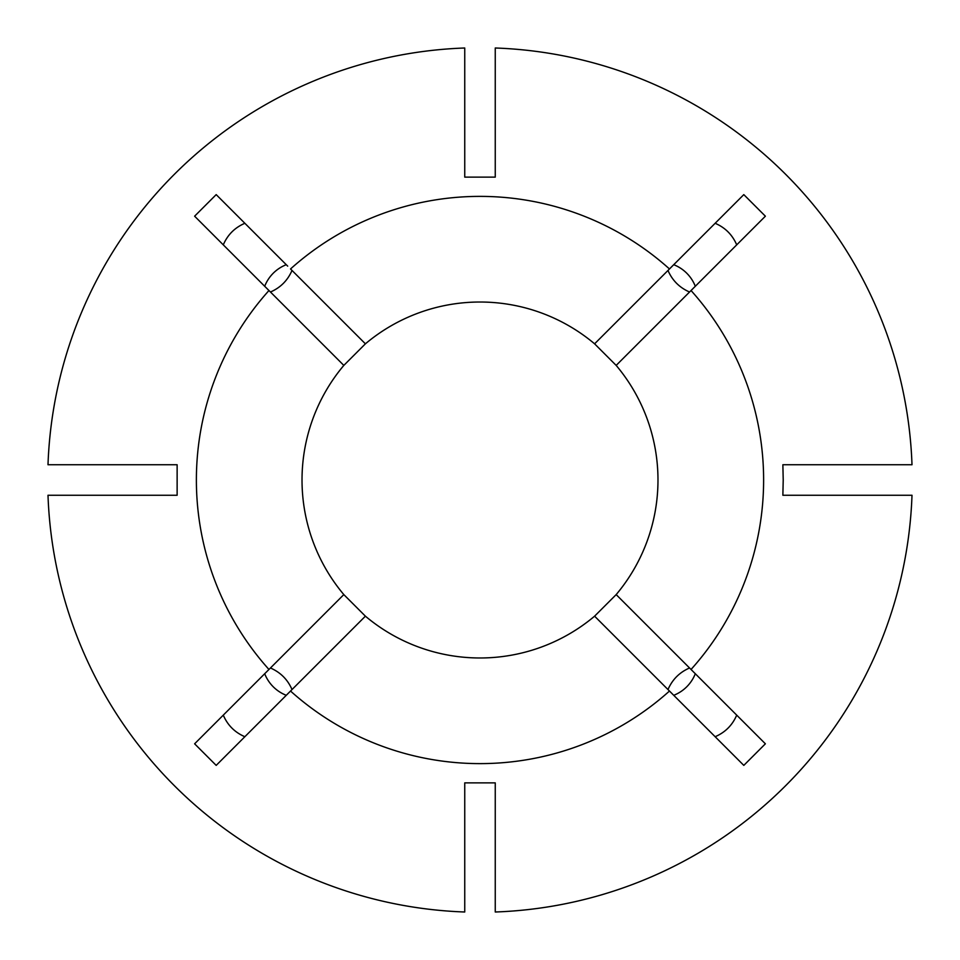 <?xml version="1.0" encoding="UTF-8"?>
<svg xmlns="http://www.w3.org/2000/svg" width="960" height="960" viewBox="0 0 960 960"><rect width="100%" height="100%" fill="white"/><g stroke="black" fill="none" stroke-linecap="round" stroke-linejoin="round"><path stroke-width="1.44" d="M693.864 672.3L691.044 669.468A283.608 283.608 0 0 0 691.044 290.532L693.864 287.7M689.556 292.02C679.512 287.64 672.312 280.452 667.98 270.444M266.136 287.7L343.824 365.4L365.4 343.824A177.984 177.984 0 0 1 594.6 343.824L672.3 266.136M672.3 693.864L594.6 616.176L616.176 594.6A177.984 177.984 0 0 0 616.176 365.4L765.384 216.192L743.808 194.616L669.468 268.956A283.608 283.608 0 0 0 290.532 268.956L365.4 343.824M667.98 689.556C672.36 679.512 679.548 672.312 689.556 667.98M266.136 672.3L343.824 594.6L365.4 616.176A177.984 177.984 0 0 0 594.6 616.176M270.444 667.98C280.488 672.36 287.688 679.548 292.02 689.556M287.7 693.864L290.532 691.044A283.608 283.608 0 0 0 669.468 691.044L743.808 765.384L765.384 743.808L616.176 594.6M287.7 266.136L216.192 194.616L194.616 216.192L268.956 290.532A283.608 283.608 0 0 0 268.956 669.468L194.616 743.808L216.192 765.384L365.4 616.176M292.02 270.444C287.64 280.488 280.452 287.688 270.444 292.02M343.824 365.4A177.984 177.984 0 0 0 343.824 594.6M783.216 480L782.868 464.748L912 464.748A432.264 432.264 0 0 0 495.252 48L495.252 177.132L464.748 177.132L464.748 48A432.264 432.264 0 0 0 48 464.748L177.132 464.748L177.132 495.252L48 495.252A432.264 432.264 0 0 0 464.748 912L464.748 782.868L495.252 782.868L495.252 912A432.264 432.264 0 0 0 912 495.252L782.868 495.252L783.216 480M715.14 223.284C725.208 227.604 732.396 234.804 736.716 244.86M740.868 197.556L743.808 194.616M736.716 715.14C732.396 725.208 725.196 732.396 715.14 736.716M244.86 736.716C234.792 732.396 227.604 725.196 223.284 715.14M223.284 244.86C227.604 234.792 234.804 227.604 244.86 223.284M594.6 343.824L616.176 365.4M286.272 695.304A38.136 38.136 0 0 1 264.696 673.728M695.304 673.728A38.136 38.136 0 0 1 673.728 695.304M264.696 286.272A38.136 38.136 0 0 1 286.272 264.696M673.728 264.696A38.136 38.136 0 0 1 695.304 286.272"/></g></svg>

